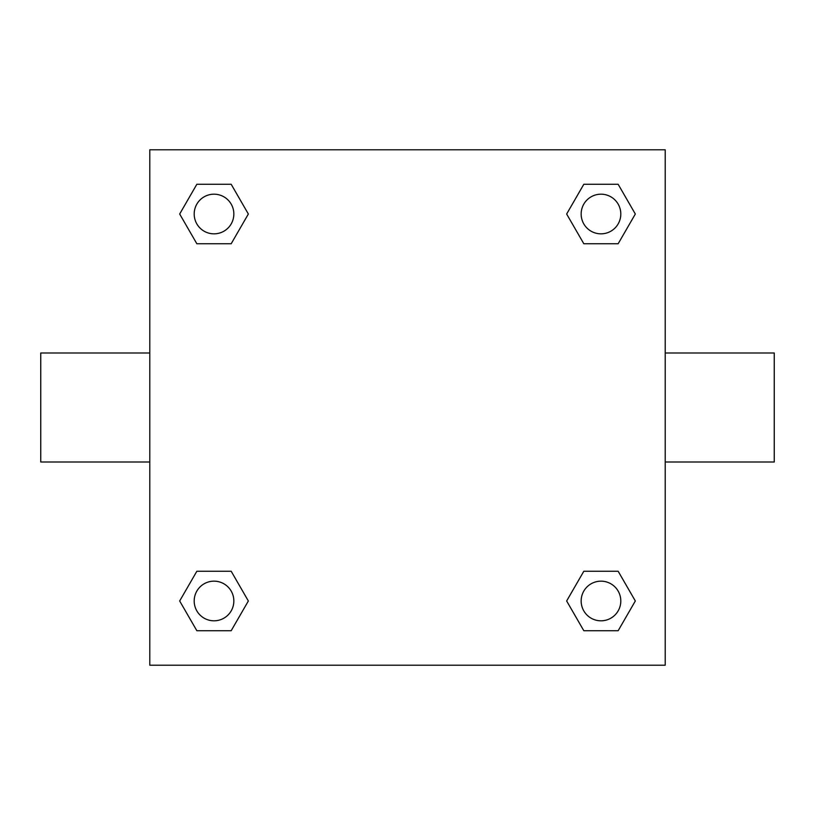 <?xml version="1.0" encoding="UTF-8"?>
<svg xmlns="http://www.w3.org/2000/svg" width="815" height="815" viewBox="0 0 815 815"><rect width="100%" height="100%" fill="white"/><g stroke="black" fill="none" stroke-linecap="round" stroke-linejoin="round"><path stroke-width="1.22" d="M231.185 243.746L196.843 243.746L179.677 214.019L196.843 184.282L231.185 184.282L248.351 214.019L231.185 243.746L196.843 243.746L221.507 243.746M221.507 571.254L231.185 571.254L248.351 600.981L231.185 630.718L196.843 630.718L179.677 600.981L196.843 571.254L231.185 571.254M593.493 243.746L583.815 243.746L566.649 214.019L583.815 184.282L618.157 184.282L635.323 214.019L618.157 243.746L583.815 243.746M583.815 571.254L618.157 571.254L635.323 600.981L618.157 630.718L583.815 630.718L566.649 600.981L583.815 571.254L618.157 571.254L593.493 571.254M665.213 462.013L774.25 462.013L774.25 352.987L665.213 352.987M149.787 352.987L40.75 352.987L40.75 462.013L149.787 462.013M149.787 149.787L665.213 149.787L665.213 665.213L149.787 665.213L149.787 149.787M618.157 630.718L583.815 630.718L618.157 630.718M620.806 600.981A19.825 19.825 0 0 0 591.069 583.815A19.825 19.825 0 0 0 591.069 618.157A19.825 19.825 0 0 0 620.806 600.981M231.185 630.718L196.843 630.718L231.185 630.718M233.844 600.981A19.825 19.825 0 0 0 204.107 583.815A19.825 19.825 0 0 0 204.107 618.157A19.825 19.825 0 0 0 233.844 600.981M583.815 184.282L618.157 184.282L583.815 184.282M620.806 214.019A19.825 19.825 0 0 0 591.069 196.843A19.825 19.825 0 0 0 591.069 231.185A19.825 19.825 0 0 0 620.806 214.019M196.843 184.282L231.185 184.282L196.843 184.282M233.844 214.019A19.825 19.825 0 0 0 204.107 196.843A19.825 19.825 0 0 0 204.107 231.185A19.825 19.825 0 0 0 233.844 214.019"/></g></svg>
